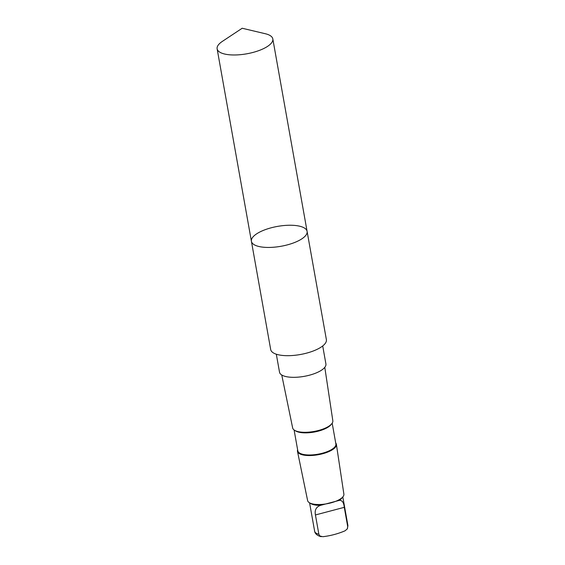 <?xml version="1.0" encoding="UTF-8"?>
<svg xmlns="http://www.w3.org/2000/svg" width="565" height="565" viewBox="0 0 565 565"><rect width="100%" height="100%" fill="white"/><g stroke="black" fill="none" stroke-linecap="round" stroke-linejoin="round"><path stroke-width="0.85" d="M307.099 231.382L326.379 339.629A28.278 10.085 169.9 0 1 319.458 348.118A28.278 10.085 169.9 0 1 289.499 355.66A28.278 10.085 169.9 0 1 270.692 349.551L251.411 241.297A28.278 10.085 -10.1 0 0 281.024 246.276A28.278 10.085 -10.1 0 0 307.099 231.382A28.278 10.085 -10.1 0 0 288.291 225.266A28.278 10.085 -10.1 0 0 258.332 232.815A28.278 10.085 -10.1 0 0 251.411 241.297A28.278 10.085 -10.1 0 0 281.024 246.276A28.278 10.085 -10.1 0 0 307.099 231.382L272.817 38.921A28.278 10.092 169.9 0 1 265.889 47.404A28.278 10.092 169.9 0 1 235.937 54.953A28.278 10.092 169.9 0 1 217.13 48.837A28.278 10.092 169.9 0 1 222.349 41.393L242.187 28.25L265.345 33.738A28.278 10.092 169.9 0 1 272.817 38.921M320.645 505.315C316.216 506.826 314.479 510.047 315.432 514.962L318.865 534.271L319.917 536.023L322.834 536.701C330.37 535.832 337.736 533.89 344.94 530.86L347.242 528.974L347.715 526.644L344.276 507.335C343.76 502.306 342.037 500.004 339.113 500.435L320.645 505.315A16.879 6.024 169.9 0 1 311.033 503.705L309.422 502.751A18.412 6.568 169.9 0 1 307.621 500.583L297.473 451.322A19.768 7.048 169.9 0 1 297.621 449.747M322.707 345.95L325.913 363.952A23.561 8.404 169.9 0 1 320.15 371.021A23.561 8.404 169.9 0 1 295.198 377.307A23.561 8.404 169.9 0 1 279.527 372.215L276.32 354.213M324.79 367.342L332.834 420.784A20.411 7.281 169.9 0 1 331.789 423.722A20.411 7.281 169.9 0 1 314.013 431.462A20.411 7.281 169.9 0 1 294.655 430.339A20.411 7.281 169.9 0 1 292.656 427.938L281.751 375.005M331.789 423.722L330.97 424.732A19.344 6.9 169.9 0 1 314.119 432.07A19.344 6.9 169.9 0 1 295.77 431.003L294.655 430.339M332.185 423.192L335.893 444.005A19.344 6.9 169.9 0 1 318.06 454.189A19.344 6.9 169.9 0 1 297.804 450.785L294.097 429.972M335.702 442.967A19.768 7.048 169.9 0 1 336.387 444.387A19.768 7.048 169.9 0 1 318.159 454.733A19.768 7.048 169.9 0 1 297.473 451.322M336.387 444.387L343.88 494.128A18.412 6.568 169.9 0 1 342.934 496.776A18.412 6.568 169.9 0 1 326.888 503.761A18.412 6.568 169.9 0 1 309.422 502.751M342.934 496.776L341.747 498.238A16.879 6.024 169.9 0 1 339.113 500.435M318.865 534.271A16.879 6.024 169.9 0 1 314.641 531.234L309.585 502.843M347.482 528.501L347.871 525.316A16.879 6.024 169.9 0 1 347.715 526.644M344.276 507.335L315.432 514.962M251.411 241.297L217.13 48.837M321.33 536.665C321.245 536.771 315.263 535.479 314.641 531.234M347.871 525.316L342.814 496.925M322.453 504.722L321.986 504.842"/></g></svg>
